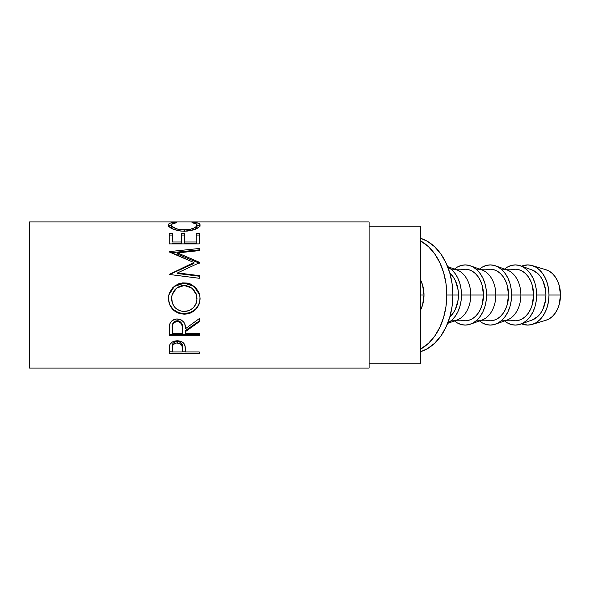 <?xml version="1.0" encoding="UTF-8"?>
<svg xmlns="http://www.w3.org/2000/svg" width="590" height="590" viewBox="0 0 590 590"><rect width="100%" height="100%" fill="white"/><g stroke="black" fill="none" stroke-linecap="round" stroke-linejoin="round"><path stroke-width="0.89" d="M423.996 295L420.677 295L420.677 226.221L369.097 226.221L420.677 226.221L420.677 363.779L369.097 363.779L420.677 363.779L420.677 295L423.996 295L422.602 285.132L420.677 280.169A25.79 18.238 -90 0 1 423.996 295A25.79 18.238 -90 0 1 420.677 309.831L422.602 304.868L423.996 295M29.5 368.079L369.097 368.079L369.097 221.921L29.5 221.921L29.5 368.079L29.5 221.921L369.097 221.921L369.097 368.079L29.5 368.079M199.295 353.609L169.205 353.609L169.278 347.51L170.067 344.236L172.42 341.949L177.28 340.791L182.222 342.001L183.947 343.505L185.201 346.64L185.408 351.95L199.295 351.95L199.295 353.609L199.295 351.95L199.295 353.609L169.205 353.609L169.205 351.883L172.295 351.883L169.205 351.883L169.205 349.892L169.205 353.609M199.295 334.619L199.295 335.821L169.205 335.821L169.271 327.671L170.009 323.438L172.332 320.495L176.594 318.976L180.946 319.736L183.756 322.074L184.899 324.485L185.408 328.748L199.295 318.593L199.295 321.727L185.408 331.676L185.408 333.557L199.295 333.557L199.295 335.821L169.205 335.821L169.205 334.619L199.295 334.619L169.205 334.619L169.205 330.695L169.205 335.821M168.504 300.317L168.696 295.642L169.529 292.618L172.959 287.419L178.106 283.952L182.664 282.89L187.34 283.089L190.334 283.945L195.46 287.367L198.919 292.448L200.003 296.969L199.804 301.615L198.955 304.58L195.541 309.647L190.445 313.039L185.939 314.101L181.292 313.895L178.32 313.069L173.128 309.816L169.647 304.794L168.504 300.317M199.295 263.199L199.295 262.24L177.642 252.926L199.295 262.24L199.295 262.786L177.597 272.89L199.295 275.648L199.295 278.281L169.205 274.446L193.896 262.528L169.205 251.628L199.295 248.479L199.295 250.603L177.642 252.926L177.642 254.165L199.295 263.199L177.642 254.165L177.642 252.926L199.295 250.603L199.295 249.85L171.085 252.712L199.295 249.85M199.295 243.891L199.295 233.242L196.212 233.242L196.212 241.996L184.641 241.996L184.641 233.242L181.55 233.242L181.55 241.996L172.295 241.996L172.295 233.242L169.205 233.242L169.205 243.891L199.295 243.891L169.205 243.891L169.205 233.242L172.295 233.242L172.295 241.996L181.55 241.996L181.55 233.242L184.641 233.242L184.641 241.996L196.212 241.996L196.212 233.242L199.295 233.242L199.295 239.857M173.984 222.43L176.535 222.659L171.815 224.185L171.572 225.395L172.42 226.626L177.022 229.001L181.727 229.879L189.338 229.54L193.505 228.256L196.16 226.582L196.935 225.343L196.677 224.156L191.964 222.659L193.756 222.364L198.498 223.227L199.7 223.979L200.054 225.21L198.845 227.202L193.66 229.886L186.978 231.155L180.953 231.125L172.826 229.075L169.485 226.973L168.497 225.432L168.799 223.986L169.979 223.227L173.984 222.43M446.792 295A58.034 41.035 90 0 1 420.677 349.059L428.554 343.255L434.771 336.035L439.875 327.244L443.665 317.206L446.003 306.321L446.792 295L452.869 295L446.792 295A58.034 41.035 90 0 0 420.677 240.941L428.554 246.745L434.771 253.966L439.875 262.757L443.665 272.794L446.003 283.679L446.792 295M420.677 351.67A58.034 41.035 -90 0 0 452.869 295L458.445 295L452.869 295A58.034 41.035 -90 0 0 420.677 238.331L427.536 241.384L434.631 246.745L440.848 253.966L445.952 262.757L449.75 272.794L452.08 283.679L452.869 295L452.08 306.321L449.75 317.206L445.952 327.244L440.848 336.035L434.631 343.255L427.536 348.616L420.677 351.67M548.988 295A30.09 21.277 90 0 1 532.15 324.426A30.09 21.277 90 0 1 521.575 323.814L527.711 325.09L531.856 324.515L535.853 322.804L539.525 320.016L542.756 316.277L545.396 311.719L547.365 306.512L548.575 300.87L548.988 295L548.575 289.13L547.365 283.488L545.396 278.281L542.756 273.723L539.525 269.984L535.853 267.196L531.856 265.485L527.711 264.91L521.575 266.186A30.09 21.277 90 0 1 532.15 265.574A30.09 21.277 90 0 1 548.988 295L560.5 295L548.988 295M532.15 324.426L546.075 320.223A25.79 18.238 -90 0 0 560.5 295A25.79 18.238 -90 0 0 546.075 269.778L532.15 265.574M536.642 295A30.09 21.277 90 0 1 520.609 324.161A30.09 21.277 90 0 1 504.561 320.923L507.223 322.804L511.213 324.515L515.365 325.09L519.517 324.515L523.507 322.804L527.187 320.016L530.41 316.277L533.058 311.719L535.019 306.512L536.236 300.87L536.642 295L536.236 289.13L535.019 283.488L533.058 278.281L530.41 273.723L527.187 269.984L523.507 267.196L519.517 265.485L515.365 264.91L511.213 265.485L507.223 267.196L504.561 269.077A30.09 21.277 90 0 1 520.609 265.839A30.09 21.277 90 0 1 536.642 295L545.942 295L536.642 295M520.609 324.161L532.202 319.994A25.79 18.238 -90 0 0 545.942 295A25.79 18.238 -90 0 0 532.202 270.006L520.609 265.839M495.548 324.161A30.09 21.277 90 0 1 479.508 320.923L482.17 322.804L486.16 324.515L490.312 325.09L494.464 324.515L498.454 322.804L502.134 320.016L505.357 316.277L508.005 311.719L509.967 306.512L511.183 300.87L511.589 295L511.183 289.13L509.967 283.488L508.005 278.281L505.357 273.723L502.134 269.984L498.454 267.196L494.464 265.485L490.312 264.91L486.16 265.485L482.17 267.196L479.508 269.077A30.09 21.277 90 0 1 495.548 265.839A30.09 21.277 90 0 1 511.589 295L520.889 295L511.589 295A30.09 21.277 90 0 1 495.548 324.161L507.142 319.994A25.79 18.238 -90 0 0 520.889 295L533.603 295L532.217 304.868L530.528 309.33L528.264 313.238L525.498 316.447L522.342 318.829L518.92 320.296L515.365 320.79A25.79 18.238 -90 0 0 533.603 295L520.889 295A25.79 18.238 90 0 1 502.65 320.79M470.496 324.161A30.09 21.277 90 0 1 454.455 320.923L457.117 322.804L461.107 324.515L465.259 325.09L469.411 324.515L473.401 322.804L477.081 320.016L480.304 316.277L482.952 311.719L484.914 306.512L486.123 300.87L486.536 295L495.836 295L486.536 295A30.09 21.277 90 0 1 470.496 324.161L482.089 319.994A25.79 18.238 -90 0 0 495.836 295L508.55 295L507.164 304.868L505.475 309.33L503.211 313.238L500.445 316.447L497.289 318.829L493.867 320.296L490.312 320.79A25.79 18.238 -90 0 0 508.55 295L495.836 295A25.79 18.238 90 0 1 477.598 320.79M447.633 323.379L457.036 319.994A25.79 18.238 -90 0 0 470.783 295L483.498 295L482.111 304.868L480.422 309.33L478.151 313.238L475.393 316.447L472.236 318.829L468.814 320.296L465.259 320.79A25.79 18.238 -90 0 0 483.498 295L470.783 295A25.79 18.238 90 0 1 452.545 320.79M461.483 295A30.09 21.277 90 0 1 447.722 323.15L452.029 320.016L455.251 316.277L457.899 311.719L459.861 306.512L461.07 300.87L461.483 295L461.07 289.13L459.861 283.488L457.899 278.281L455.251 273.723L452.029 269.984L447.722 266.85A30.09 21.277 90 0 1 461.483 295L470.783 295L461.483 295M449.838 316.904A25.79 18.238 -90 0 0 458.445 295A25.79 18.238 -90 0 0 449.838 273.096L453.098 276.762L455.369 280.67L458.091 289.97L458.445 295L458.091 300.03L455.369 309.33L453.098 313.238L449.838 316.904M452.545 269.21A25.79 18.238 90 0 1 470.783 295A25.79 18.238 -90 0 0 457.036 270.006L447.633 266.621M483.498 295A25.79 18.238 -90 0 0 465.259 269.21L468.814 269.704L472.236 271.171L475.393 273.554L478.151 276.762L480.422 280.67L482.111 285.132L483.498 295M486.536 295L486.123 289.13L484.914 283.488L482.952 278.281L480.304 273.723L477.081 269.984L473.401 267.196L469.411 265.485L465.259 264.91L461.107 265.485L457.117 267.196L454.455 269.077A30.09 21.277 90 0 1 470.496 265.839A30.09 21.277 90 0 1 486.536 295M454.831 320.79L465.259 320.79L461.697 320.296M461.697 269.704L465.259 269.21L454.831 269.21M477.598 269.21A25.79 18.238 90 0 1 495.836 295A25.79 18.238 -90 0 0 482.089 270.006L470.496 265.839M508.55 295A25.79 18.238 -90 0 0 490.312 269.21L493.867 269.704L497.289 271.171L500.445 273.554L503.211 276.762L505.475 280.67L507.164 285.132L508.55 295M502.65 269.21A25.79 18.238 90 0 1 520.889 295A25.79 18.238 -90 0 0 507.142 270.006L495.548 265.839M479.884 320.79L490.312 320.79L486.75 320.296M486.75 269.704L490.312 269.21L479.884 269.21M533.603 295A25.79 18.238 -90 0 0 515.365 269.21L518.92 269.704L522.342 271.171L525.498 273.554L528.264 276.762L530.528 280.67L532.217 285.132L533.603 295M504.937 320.79L515.365 320.79L511.81 320.296M511.81 269.704L515.365 269.21L504.937 269.21M532.136 269.977L537.837 273.554L540.602 276.762L542.874 280.67L545.595 289.97L545.942 295L545.595 300.03L542.874 309.33L540.602 313.238L537.837 316.447L532.136 320.023M545.824 269.704L549.238 271.171L552.395 273.554L555.161 276.762L557.425 280.67L559.114 285.132L560.5 295L559.114 304.868L557.425 309.33L555.161 313.238L552.395 316.447L549.238 318.829L545.824 320.296M183.099 311.498L189.294 310.606L193.38 307.744L196.094 303.57L196.935 299.897L196.079 293.636L193.395 289.321L189.22 286.452L185.511 285.545L181.698 285.722L179.272 286.46L175.142 289.366L172.464 293.665L171.579 297.367L172.487 303.592L175.23 307.803L179.404 310.613L183.099 311.498M179.795 321.366L181.572 323.143L182.362 327.775C182.907 323.925 181.204 321.565 177.251 320.717L177.251 321.491C181.211 322.398 182.915 324.825 182.362 328.77L182.325 333.557L182.236 326.366L181.572 323.999L179.803 322.17L177.251 321.491L174.751 322.177L173.018 323.969L172.405 326.292L172.295 333.557L182.325 333.557L172.295 333.557L172.295 328.652C171.727 324.758 173.379 322.376 177.251 321.491L177.251 320.717C173.386 321.55 171.734 323.866 172.295 327.664L173.069 323.025M182.325 351.95L182.044 345.725L179.825 343.387L176.012 342.989L173.054 344.752L172.317 347.451L172.295 351.95L182.325 351.95L172.295 351.95L172.295 348.343C171.764 345.379 173.43 343.55 177.288 342.864L177.288 341.455C173.438 342.104 171.771 343.882 172.295 346.78L173.054 343.284L174.824 341.957L176.646 341.485L177.288 341.455L177.288 342.864C181.219 343.579 182.922 345.467 182.391 348.506L182.325 351.95M196.765 296.062L196.979 298.636C196.367 306.476 192.17 310.783 184.375 311.55C176.513 310.834 172.228 306.534 171.52 298.636L172.015 294.993L171.52 298.636L172.015 295L176.506 288.104L184.235 285.494L192.045 288.104L196.522 295.007M182.362 327.775L182.362 328.755M182.391 346.935L182.391 346.92C182.915 343.963 181.219 342.134 177.288 341.455L179.825 341.964L181.595 343.358L182.266 345.143L182.391 348.491M173.556 229.466L171.52 227.076L173.231 229.259M196.16 228.595L195.238 229.318L196.979 227.025L196.16 228.595M199.981 226.516L198.498 225.336L196.485 224.82M171.978 224.82L169.979 225.336L168.519 226.523M172.295 235.056L169.205 235.056L172.295 235.056M181.55 243.552L172.295 243.552L181.55 243.552L181.55 241.996L181.55 243.552M184.641 235.056L181.55 235.056L184.641 235.056M196.212 243.552L184.641 243.552L196.212 243.552L196.212 241.996L196.212 243.552M199.295 235.056L196.212 235.056L199.295 235.056M193.896 263.487L169.205 274.689L193.896 263.487L193.896 262.528L193.896 263.487M199.295 276.216L177.597 273.539L199.295 276.216L199.295 278.281L169.205 274.446L193.896 262.528L169.205 251.945M199.796 295.42L198.926 292.529L195.452 287.581L190.319 284.262L184.242 283.178L178.106 284.277L172.951 287.647L169.529 292.699L168.696 295.627M200.003 299.927L200.069 298.429C199.243 307.737 194.014 312.796 184.382 313.607L190.445 312.516L195.541 309.212L198.955 304.3L200.003 299.927M182.834 313.541L184.382 313.607C174.721 312.899 169.404 307.914 168.438 298.658L169.647 304.506L173.128 309.381L178.32 312.538L182.834 313.541M185.408 331.676L185.408 330.599L199.295 320.945L185.408 330.599L185.408 333.557L185.408 331.676L199.295 321.727L199.295 318.593L185.408 328.748C185.798 323.121 183.084 319.854 177.251 318.961C173.231 319.153 170.687 321.034 169.618 324.603L169.205 330.695M173.755 322.14L175.945 320.879L178.608 320.886M182.325 351.883L185.408 351.883L182.325 351.883M168.777 226.103L171.528 224.901M174.728 222.931L174.728 222.364C170.503 222.651 168.408 223.514 168.438 224.967C169.109 228.345 174.323 230.447 184.08 231.265L194.803 229.488C198.424 227.947 200.18 226.442 200.069 224.96C200.076 223.514 197.967 222.651 193.756 222.364L193.756 222.939L193.756 222.364L191.964 222.659C195.268 223.013 196.942 223.78 196.979 224.96L196.979 227.025L196.979 224.96C196.536 227.681 192.303 229.355 184.279 229.989L184.279 231.9L184.279 229.989C176.336 229.377 172.081 227.718 171.52 225.011L171.52 227.076L171.52 225.011C171.513 223.794 173.187 223.013 176.535 222.659L174.728 222.364L174.728 222.931M196.979 224.915L199.737 226.11M184.641 241.996L184.641 243.552L184.641 241.996M172.295 241.996L172.295 233.242M169.205 243.891L169.205 233.242M169.205 251.628L199.295 248.479L199.295 250.603M169.205 274.689L169.205 274.07M199.295 262.24L199.295 262.786L177.597 272.89L177.597 273.539L177.597 272.89L199.295 275.648L199.295 278.281M168.821 295L174.382 286.393L184.242 283.178L174.389 286.128L168.821 295L168.438 298.769C169.404 308.312 174.721 313.445 184.382 314.168L184.382 313.607L184.382 314.168C194.014 313.327 199.243 308.12 200.069 298.533L199.708 294.993L194.095 286.15L184.242 283.178L194.088 286.401L199.708 295M199.295 333.557L185.408 333.557M199.295 320.945L199.295 318.593M199.295 351.95L185.408 351.95L185.408 350.578L185.408 351.95M185.408 350.578L184.913 345.312C183.837 342.414 181.285 340.909 177.28 340.791C173.357 340.909 170.812 342.355 169.662 345.135L169.205 349.892"/></g></svg>
